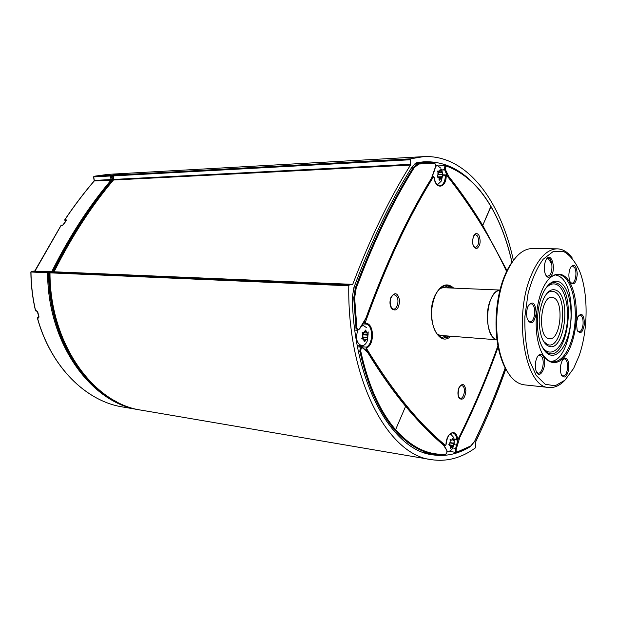 <?xml version="1.0" encoding="UTF-8"?>
<svg xmlns="http://www.w3.org/2000/svg" width="617" height="617" viewBox="0 0 617 617"><rect width="100%" height="100%" fill="white"/><g stroke="black" fill="none" stroke-linecap="round" stroke-linejoin="round"><path stroke-width="0.93" d="M490.392 300.248C492.991 294.147 496.176 290.777 499.955 290.137C485.949 290.499 482.664 336.064 496.407 339.512L497.009 339.689C488.178 338.263 484.083 314.631 490.392 300.248M362.194 332.548L362.881 334.591M362.804 336.442L361.755 338.733M363.074 335.154L363.768 332.771M362.781 332.648L362.202 332.524M363.305 338.864L362.873 336.319M367.709 337.437L367.146 339.712L366.591 339.311L364.315 341.772L363.367 338.872L362.241 339.042L362.881 332.123L364.076 332.586L365.457 330.072L366.853 332.779L367.817 332.841L367.709 337.437L363.051 337.052M367.107 341.402C365.812 344.078 364.169 345.528 362.179 345.736C356.865 344.109 355.377 338.964 357.706 330.311M361.608 325.961L363.783 325.791L366.336 327.527M361.863 345.744L357.297 345.775M437.53 175.367L437.237 177.033M437.754 177.202L437.592 175.321M438.355 173.963L437.977 172.729M441.957 172.552L442.505 174.287L442.219 177.28L441.703 178.799L441.109 178.19L439.373 180.21L439.157 178.575L438.355 177.179L437.723 177.241L437.422 175.452L437.893 175.066L438.001 170.924L439.358 171.518L440.183 169.536L441.926 172.552L437.916 172.729L441.903 172.552M441.255 181.105L438.039 184.198L436.643 184.082M435.671 166.212L437.569 165.703L440.685 168.079M449.245 445.304L449.153 443.808L448.829 444.718M453.518 445.489L452.793 447.41L452.377 446.762L450.456 448.428L450.009 445.428L449.369 445.389L450.541 439.42L451.675 440.183L452.716 438.402L454.135 441.494L453.518 445.489L449.137 444.795M453.503 437.63C454.158 438.217 454.351 440.569 454.073 444.695L451.868 449.538L448.428 451.922L447.024 451.451M449.754 434.237L450.842 434.306L453.256 436.952M435.625 165.148L436.173 165.626M359.187 346.947L360.197 345.775M442.682 175.814L445.443 175.799C444.965 181.938 443.052 185.293 439.72 185.856L439.72 185.856C436.983 185.655 435.101 182.74 434.067 177.118M506.796 271.866C490.8 237.815 470.763 205.654 446.7 175.39L446.052 174.734L445.443 175.799L446.23 175.822C446.184 188.563 435.278 190.028 433.982 177.164L433.967 177.064M433.982 177.164L433.466 176.832C408.786 216.258 386.057 264.816 365.279 322.521L365.58 323.439C373.871 322.46 375.028 343.924 366.938 347.78L366.745 348.844C392.96 391.733 419.213 423.91 445.52 445.366L446.06 444.718C446.993 437.137 449.207 433.203 452.708 432.918L452.708 432.918C454.876 433.358 456.241 435.494 456.819 439.319L453.942 438.988M395.644 393.307C412.179 414.863 428.591 432.363 444.888 445.806L445.073 445.89M360.089 347.032L360.498 346.569L359.927 345.929M365.133 324.033L365.441 324.033C373.084 323.794 373.84 343.592 366.351 347.14L360.498 346.569L361.701 345.744M364.917 320.902L364.462 322.197L365.063 324.033L363.189 323.948M432.748 176.123L433.18 176.123L432.178 177.357M366.938 347.78L366.351 347.14L365.974 349.261L367.238 351.358M445.983 444.78C446.106 432.463 456.503 427.681 457.567 439.173L456.819 439.319L457.251 439.99L458.045 439.304C473.37 408.554 486.666 377.342 497.934 345.674M416.406 162.795L417.524 162.919M425.653 452.863L424.72 452.863M469.576 446.916L469.784 446.955C457.845 454.151 445.428 456.765 432.548 454.814C392.628 450.302 354.058 384.437 352.276 297.687L353.865 287.692C371.696 240.306 391.224 199.854 412.441 166.335L417.269 162.564L424.288 161.762C442.003 161.245 457.845 167.886 471.812 181.683M469.784 446.955L470.833 446.176M431.275 459.642L141.617 410.212C94.077 403.911 49.892 344.379 49.985 272.845L50.525 272.174L54.088 271.788C71.734 236.519 91.524 205.924 113.459 180.01L113.32 175.205L127.395 173.277L423.478 156.641L410.475 158.831L410.498 165.047C389.612 198.126 370.362 237.9 352.731 284.36L349.315 284.923L348.782 285.802C347.217 380.064 388.324 455.014 431.275 459.642C446.739 461.956 461.447 458.038 475.391 447.888L475.406 442.482C486.875 418.411 497.024 393.908 505.863 368.981M513.398 260.428C500.634 200.571 466.521 154.312 423.478 156.641M49.661 273.377L49.113 274.048C49.684 317.4 66.335 358.516 91.2 382.663M93.707 176.909L111.43 175.93L110.929 175.336L93.915 176.339M53.162 272.12C70.801 236.928 90.591 206.417 112.533 180.58L112.132 177.056L113.011 176.231M126.192 173.354L110.929 175.336L110.559 176.053L111.06 180.133L112.194 180.118L111.191 179.555L94.355 180.411L94.224 180.982L111.06 180.133C89.133 205.985 69.351 236.504 51.72 271.688L34.853 271.225M94.208 180.997L93.583 176.963L94.054 176.261L108.145 174.356L94.085 176.261L93.715 176.971L94.347 180.742M64.824 219.922L64.808 219.706C74.194 205.739 83.966 192.836 94.131 180.982L94.224 180.982C84.074 192.82 74.302 205.716 64.932 219.667L65.016 220.547L66.142 220.539L66.081 219.652L64.808 219.706L65.695 221.225M52.113 272.143L51.72 271.688L51.612 272.151M61.499 225.228L62.649 225.22L60.983 225.498L34.591 271.303L51.257 272.012L48.157 272.074L47.617 272.745L48.558 272.745L48.157 272.074L31.498 271.364L35.061 270.994L60.983 225.652M35.547 310.528L35.578 310.675C32.67 298.134 31.128 285.247 30.973 272.02L31.452 271.372M38.84 316.668L37.321 317.878C50.902 367.285 86.233 401.32 122.629 406.965C86.318 401.335 51.018 367.339 37.436 317.917L38.578 318.025L38.933 317.2L37.791 317.092L37.413 317.74M37.73 311.909L36.719 310.767L35.578 310.675L36.256 311.084M38.964 316.729L37.768 312.055M38.578 318.025L39.01 316.891M122.629 406.965L139.257 409.804C91.709 403.503 47.532 344.093 47.617 272.745L30.973 271.997M38.832 316.644L37.56 317.277M62.255 225.452L63.528 224.657M63.659 224.472L66.212 220.601L66.081 219.652M64.847 220.269L65.664 221.279M367.531 352.045L367.763 352.562C380.265 373.023 392.89 390.931 405.624 406.302L395.597 429.687L405.624 406.302C418.349 421.635 430.982 434.584 443.53 445.142L446.793 450.464C447.101 452.4 446.677 453.626 445.528 454.151L445.528 454.158C427.974 455.408 411.331 447.256 395.597 429.687L394.895 430.134L395.597 429.687C379.895 411.423 368.303 385.363 360.822 351.513L358.438 351.505M392.906 429.864L394.895 430.134L392.906 429.864M446.407 165.672C464.192 172.313 479.07 185.933 491.032 206.533L482.394 226.208L490.831 206.448M362.75 347.949L362.025 347.209C360.421 347.564 359.726 349.045 359.95 351.644L360.829 351.513C360.66 349.129 361.3 347.942 362.75 347.949L367.763 352.562M435.008 454.297L445.104 454.644L435.008 454.297C420.856 452.423 407.482 444.363 394.895 430.134C379.108 411.801 367.462 385.64 359.95 351.651L358.438 351.52M356.888 327.874L354.636 297.888L353.749 297.926L356.017 328.013L356.888 327.874C357.505 329.979 358.392 330.242 359.564 328.668L359.372 329.008M433.913 162.865L426.887 162.579L433.913 162.865L434.36 163.443C435.517 164.068 435.833 165.371 435.309 167.33L431.468 178.305C407.806 216.536 385.933 263.197 365.85 318.287L359.564 328.668M446.33 165.641L446.693 166.189C464.362 172.768 479.154 186.319 491.07 206.842C500.318 222.891 507.274 241.448 511.948 262.51M446.33 165.657L446.693 166.197C445.513 166.258 445.081 167.369 445.397 169.536L448.721 176.4C461.3 192.303 472.707 208.762 482.949 225.799L507.197 271.01M354.528 327.912L356.017 328.013L357.644 330.311L359.595 328.946M438.402 165.911L443.692 165.703M415.765 163.081L425.954 162.603M405.346 405.731L405.539 405.809C392.852 390.492 380.28 372.637 367.817 352.245M456.796 452.469L457.205 451.999L456.372 452.485L450.009 451.451M505.254 367.778C496.392 392.682 486.196 417.146 474.681 441.17L470.825 445.906L457.205 451.991C456.14 451.845 455.847 450.765 456.333 448.744L459.858 437.268C474.504 407.567 487.276 377.45 498.166 346.901M445.104 454.644L445.528 454.158M434.183 454.174L422.946 452.246M453.063 451.945L449.963 451.482M556.179 290.268C571.866 296.538 564.385 353.263 548.66 346.176C545.513 344.895 543.029 341.448 541.202 335.849C537.931 323.393 538.664 311.176 543.376 299.199C547.194 291.317 551.467 288.34 556.179 290.268M549.778 354.821C546.654 353.641 543.978 350.664 541.749 345.906C534.762 331.738 536.505 302.515 545.112 289.273C549.716 282.146 554.529 279.732 559.557 282.023C568.08 286.234 572.938 306.217 570.386 325.066C567.956 343.97 558.524 358.091 549.778 354.821M548.181 338.432C537.191 335.324 540.87 295.574 551.953 297.309L553.665 297.741C564.447 301.775 560.544 340.476 549.485 338.733L548.181 338.432M546.515 293.869C549.169 291.27 551.822 290.576 554.467 291.795C569.306 297.664 562.226 351.189 547.372 344.456L543.677 341.51M555.555 274.897L558.262 275.822C579.795 284.907 572.885 361.716 550.41 361.415M571.627 343.53C578.26 325.051 577.851 298.158 570.594 283.866C563.437 269.359 550.426 271.071 542.52 289.196C535.587 304.513 534.091 329.648 539.158 345.674C546.076 369.791 563.776 367.223 571.627 343.53M548.127 279.771C551.289 276.293 554.544 274.588 557.884 274.665C573.394 274.141 580.805 316.56 570.625 343.029C565.882 355.67 559.904 361.971 552.693 361.924C549.369 361.601 546.346 359.526 543.608 355.693M578.985 356.14L573.648 368.372L564.948 380.195L555.138 385.795L545.197 384.268L536.219 375.445L529.293 360.004C525.992 346.862 524.527 332.355 524.897 316.49L528.067 293.638C531.862 279.416 536.883 267.963 543.122 259.287L553.087 251.589L563.144 251.25C569.537 254.605 574.975 261.099 579.456 270.747C588.518 293.106 588.24 330.296 578.985 356.14M576.394 322.614L577.134 329.987C580.412 334.838 582.849 332.756 584.453 323.74C583.96 314.593 581.792 312.225 577.952 316.637L576.394 322.614M543.083 355.963C541.078 353.286 539.042 353.826 536.967 357.567C535.224 361.693 534.87 365.95 535.911 370.339C539.335 382.532 548.405 364.099 543.083 355.963M550.364 276.547C557.29 270.508 550.804 248.628 545.605 260.806C544.04 265.063 543.893 269.359 545.166 273.686C546.546 277.164 548.274 278.12 550.364 276.547M570.309 282.239C573.964 285.818 576.301 283.041 577.311 273.917C576.332 265.102 574.003 263.081 570.324 267.863C568.604 272.251 568.434 276.678 569.807 281.151L570.309 282.239M536.142 313.876C535.541 302.654 532.818 300.163 527.975 306.41C526.424 310.49 526.185 314.639 527.257 318.866C530.928 325.46 533.89 323.794 536.142 313.876M563.36 358.994L562.164 360.721C560.275 364.986 559.904 369.39 561.077 373.941C564.015 379.147 566.568 377.658 568.743 369.483C569.175 360.521 567.378 357.027 563.36 358.994M577.288 317.3L579.988 315.017C582.271 315.757 583.304 318.819 583.073 324.203C582.456 328.992 581.091 331.537 578.962 331.838L577.682 331.19M514 259.634C510.112 264.315 506.727 270.369 503.834 277.804C495.42 299.122 493.569 330.234 499.4 352.4C501.39 360.12 504.035 366.544 507.336 371.65M562.966 359.449L564.455 358.932C568.257 358.87 568.673 371.704 564.995 375.205L563.043 376.131L561.655 375.344M537.978 355.901L539.759 355.23L541.811 356.742C544.981 361.246 542.266 373.948 538.279 373.154L536.628 372.174M529.039 304.474L530.959 303.657C533.69 304.466 534.931 307.821 534.692 313.714C533.998 318.881 532.409 321.619 529.91 321.943L528.098 320.909M546.508 259.125L548.22 258.361C552.539 258.014 553.387 272.375 549.253 275.56L547.603 276.246L545.945 275.406M571.057 266.583L572.491 265.989L574.705 267.786C577.404 272.328 575.299 283.627 571.828 283.141L570.44 282.47M572.268 258.029C567.825 252.068 562.82 249.006 557.259 248.836C547.109 249.098 538.294 258.222 530.813 276.208C513.012 318.295 525.522 388.124 549.007 387.499C554.552 387.985 559.889 385.54 565.002 380.149M549.007 387.499L524.157 384.831C513.545 383.265 505.539 372.791 500.14 353.425C494.171 330.697 496.068 298.736 504.698 276.871L505.277 275.413C512.874 257.744 521.874 248.79 532.263 248.535L557.259 248.836M547.811 257.783L551.86 264.223M441.255 337.53L446.963 335.918M449.808 287.954L444.34 285.679M439.651 288.656L443.708 287.507L445.312 287.769M442.466 335.571L440.846 335.633L436.952 334.013M446.176 337.777L448.042 336.003L446.106 337.8M449.184 285.987L450.896 288M449.94 286.782L449.261 286.018M446.947 337.098L448.027 336.003M449.893 286.334L450.672 287.692M447.78 336.28L446.855 337.538M367.809 337.985L363.32 337.615M365.526 340.376L364.099 340.252M365.187 341.078L363.976 340.97M363.066 338.895L361.755 338.779M362.457 339.026L362.032 338.995M367.933 335.185L363.282 334.807M368.141 334.699L363.652 334.337M366.405 331.73L364.979 331.614M366.205 330.967L365.009 330.874M363.714 332.478L362.302 332.37M363.151 332.193L362.611 332.154M442.15 176.701L437.638 176.886M442.219 177.28L438.903 177.411M440.33 179.015L439.073 179.069M440.021 179.655L438.988 179.694M442.35 174.657L438.101 174.835M442.505 174.287L438.278 174.472M441.101 171.156L439.805 171.218M440.924 170.462L439.936 170.508M438.872 171.349L437.492 171.41M438.378 171.032L437.677 171.063M453.487 446.037L450.263 445.528M451.528 447.441L450.379 447.263M451.15 447.996L450.194 447.849M453.989 443.569L450.217 442.983M454.174 443.237L450.371 442.644M453.341 440.075L452.192 439.898M453.264 439.389L452.369 439.25M451.274 439.96L450.001 439.767M450.857 439.582L450.233 439.481M446.7 175.39L446.23 175.822M457.567 439.173L458.045 439.304M450.873 336.219C437.931 348.844 424.789 316.968 434.892 295.751C440.615 284.614 446.893 282.069 453.734 288.116M478.9 235.239C481.075 241.394 480.334 245.867 476.679 248.659C472.823 247.486 471.735 243.376 473.424 236.342C475.152 233.056 476.98 232.686 478.9 235.239M459.333 398.412C457.637 395.551 457.482 392.026 458.886 387.854C462.233 382.71 464.57 383.519 465.904 390.291C465.172 397.911 462.981 400.618 459.333 398.412M391.718 308.778C389.635 305.338 389.427 301.397 391.109 296.947C395.135 291.694 397.98 292.944 399.639 300.68C398.798 309.063 396.16 311.762 391.718 308.778M363.313 325.707L362.503 324.897M365.441 324.033L365.58 323.439M433.466 176.832L432.764 176.408M365.279 322.521L364.462 322.197M366.745 348.844L365.974 349.261M445.52 445.366L444.888 445.806M449.716 336.134L443.623 338.124C435.617 336.064 431.584 326.995 431.514 310.929C433.489 294.988 438.571 286.465 446.762 285.37L452.577 288.07M447.317 337.383L449.338 336.103L443.492 338.108L449.461 336.111M452.315 288.062L446.631 285.363L452.176 288.054L450.341 286.543M477.597 236.08C479.525 241.849 478.753 245.689 475.275 247.602L473.733 246.33C473.416 245.975 471.72 242.674 473.432 236.843C474.573 234.954 475.26 234.213 475.499 234.63L477.597 236.08M393.384 309.102C392.481 310.621 388.286 303.263 391.163 297.479C392.643 295.157 393.646 294.224 394.178 294.687L396.507 296.106C399.631 299.901 397.286 309.711 393.384 309.102L391.178 307.736M460.259 398.343L458.917 397.093C457.937 395.944 457.945 392.99 458.925 388.232C460.375 385.694 461.277 384.73 461.639 385.332L463.213 386.342C465.904 389.574 463.575 399.099 460.259 398.343L458.77 397.363M410.475 158.831L113.32 175.205M410.12 159.764L112.957 175.922M410.629 164.307L113.59 179.431M410.498 165.047L113.459 180.01M352.731 284.36L54.088 271.788M352.284 284.792L53.625 272.112M349.315 284.923L50.525 272.174M348.782 285.802L49.985 272.845M49.113 274.048L50 274.087M52.53 272.136C70.245 236.743 90.136 206.07 112.194 180.118L111.43 175.93L112.965 175.606M113.027 176.308L112.502 176.339M112.132 177.056L113.15 177.002M113.489 179.963L112.664 180.01M112.533 180.58L112.996 180.557M116.328 401.559C78.452 383.635 48.674 331.098 48.558 272.745L49.992 272.714M34.591 271.303L31.498 271.364L30.85 272.012C31.012 285.231 32.547 298.104 35.462 310.636L36.041 311.115L37.167 311.215L36.719 310.767M62.649 225.22L66.073 220.801M367.755 352.137L362.572 347.363M362.511 347.332L362.804 347.973M361.223 326.185L361.547 325.699M431.19 178.768L431.468 178.305M435.132 167.731L435.309 167.33M354.636 297.888L356.156 288.316L355.323 287.985L353.749 297.926L352.284 297.849M356.156 288.316C373.84 241.224 393.206 200.988 414.254 167.616L413.537 167.176C392.451 200.571 373.046 240.846 355.323 287.985L353.788 287.9M414.254 167.616L418.866 163.999L418.326 163.428L413.537 167.176L411.878 167.23M426.887 162.579L415.017 163.528M418.866 163.999L434.36 163.428M438.494 165.958L445.898 165.595C444.641 166.096 444.225 167.508 444.641 169.822L445.397 169.536M441.649 169.96L445.42 169.598M441.672 170.022L444.656 169.891L447.348 175.914M448.127 176.894L448.721 176.4M458.053 439.505L456.557 445.065L454.073 444.672M457.305 445.227L456.557 445.065L455.639 448.405L452.886 447.965M456.333 448.744L455.639 448.405C455.053 450.541 455.3 451.906 456.372 452.485L456.85 452.454M459.349 436.898L459.858 437.268M470.825 445.906L456.95 452.438M446.623 449.994L446.77 450.41M443.214 444.548L443.53 445.142M545.474 288.694C549.246 284.213 553.071 282.879 556.935 284.676C565.997 289.018 570.285 312.418 565.774 331.167C561.478 350.124 549.492 358.516 542.034 346.523M544.456 350.533L548.266 353.132C567.817 361.601 577.018 291.517 557.629 283.488C554.59 282.015 551.498 282.517 548.351 285M499.978 290.044L442.181 287.638M497.017 339.79L439.343 335.332M443.708 287.507L441.07 287.399M440.846 335.633L438.217 335.432M449.901 286.751L448.636 285.771M446.909 337.121L445.528 337.946M447.232 337.376L448.181 336.01M451.035 288.008L450.256 286.543M366.591 339.311L363.822 339.072M363.367 338.872L361.716 338.733M367.246 333.049L362.557 332.679M364.076 332.586L362.248 332.44M368.21 331.931L367.524 340.399M363.475 325.737L362.04 325.467M441.109 178.19L439.181 178.259M439.358 171.518L437.468 171.603M441.194 169.035C441.703 169.374 442.204 171.256 442.697 174.68L441.479 180.58M437.345 165.688L435.671 165.595M437.815 184.228L436.875 184.36M452.377 446.762L450.595 446.484M451.675 440.183L449.947 439.921M450.657 434.26L449.924 434.075M448.227 451.906L447.001 451.837M442.697 174.758L446.615 174.997M506.858 271.742C490.847 237.638 470.794 205.422 446.7 175.105M444.548 445.821L446.06 444.749M433.18 176.123L434.067 177.087M458.084 439.443C473.401 408.693 486.69 377.488 497.965 345.821M454.097 439.636L457.251 439.99M38.886 316.853L37.182 311.215M124.996 173.408L108.145 174.356M357.49 346.793L362.457 347.309M361.446 326.131L359.634 328.861M361.539 326.038L365.92 318.503M431.437 178.675C407.814 216.845 385.987 263.428 365.943 318.434M431.507 178.568L434.329 170.878M435.317 167.639L434.337 170.816M434.044 162.896C435.517 163.605 435.957 165.155 435.363 167.539M354.806 330.087L357.644 330.311M415.835 163.042L417.192 162.942M512.002 262.426C507.328 241.332 500.356 222.729 491.086 206.633M474.72 441.302C486.235 417.262 496.43 392.782 505.3 367.863M470.694 446.268L474.681 441.379M445.243 454.621C446.662 453.996 447.202 452.554 446.855 450.271M446.801 450.117L443.461 444.687M405.624 405.909C418.295 421.18 430.874 434.075 443.361 444.602M423.609 452.485L425.9 452.909M499.4 352.4L500.14 353.425M503.834 277.804L504.698 276.871"/></g></svg>
